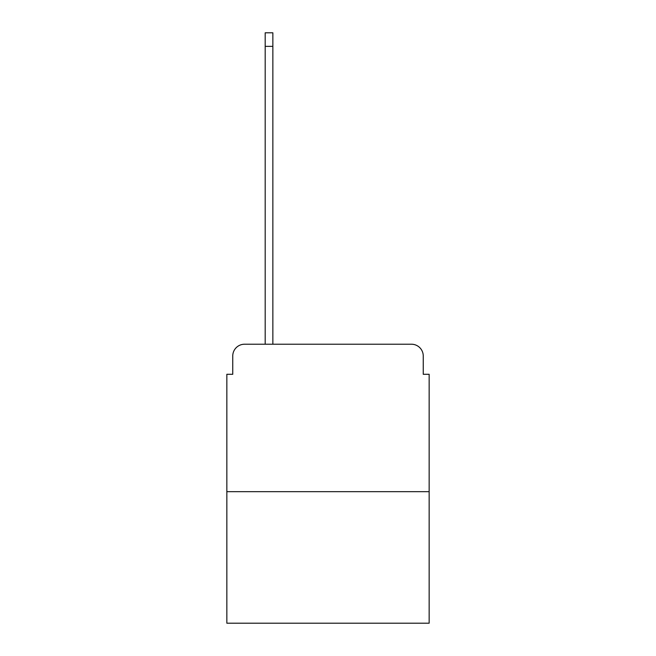 <?xml version="1.0" encoding="UTF-8"?>
<svg xmlns="http://www.w3.org/2000/svg" width="656" height="656" viewBox="0 0 656 656"><rect width="100%" height="100%" fill="white"/><g stroke="black" fill="none" stroke-linecap="round" stroke-linejoin="round"><path stroke-width="0.98" d="M232.749 356.019L232.749 374.297L232.749 356.019A11.8 11.8 0 0 1 244.54 344.22L265.188 344.22L265.188 32.8L272.855 32.8L272.855 344.22L281.998 344.22M429.155 491.672L226.845 491.672L226.845 623.2L429.155 623.2L429.155 374.297L423.251 374.297L423.251 356.019A11.8 11.8 0 0 0 411.46 344.22L244.54 344.22M226.845 491.672L226.845 374.297L232.749 374.297M374.002 344.22L411.46 344.22M423.251 374.297L423.251 356.019M265.188 46.363L272.855 46.363"/></g></svg>
